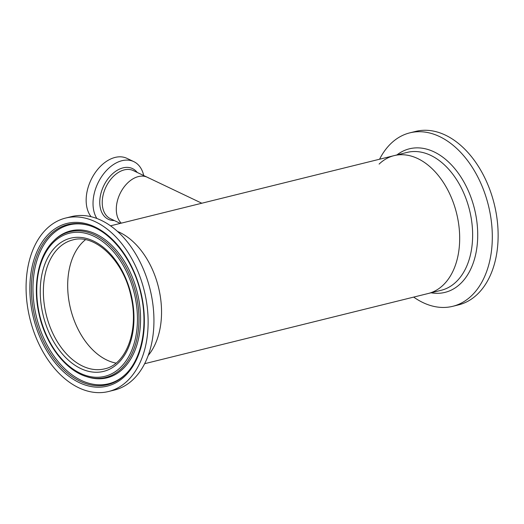 <?xml version="1.0" encoding="UTF-8"?>
<svg xmlns="http://www.w3.org/2000/svg" width="524" height="524" viewBox="0 0 524 524"><rect width="100%" height="100%" fill="white"/><g stroke="black" fill="none" stroke-linecap="round" stroke-linejoin="round"><path stroke-width="0.79" d="M106.876 360.06A66.404 43.741 -103.9 0 0 116.02 363.106A66.404 43.741 -103.9 0 1 69.967 306.258A66.404 43.741 -103.9 0 1 85.471 239.71A66.404 43.741 -103.9 0 0 69.188 302.322A66.404 43.741 -103.9 0 0 106.876 360.06M116.452 206.142A26.632 17.626 -64.5 0 1 147.362 177.282A26.632 17.626 115.5 0 0 121.332 191.175A26.632 17.626 115.5 0 0 121.286 223.165A26.632 17.626 -64.5 0 1 116.452 206.142M119.623 232.374A71.015 46.78 -103.9 0 0 117.494 231.431A71.015 46.78 -103.9 0 1 159.1 289.916A71.015 46.78 -103.9 0 1 148.2 355.488A71.015 46.78 -103.9 0 0 158.811 288.652A71.015 46.78 -103.9 0 0 119.623 232.374M417.766 158.576A71.015 46.78 -103.9 0 0 394.114 155.628A71.015 46.78 76.1 0 1 451.93 198.95A71.015 46.78 76.1 0 1 445.538 282.626A71.015 46.78 76.1 0 1 428.239 293.499A71.015 46.78 -103.9 0 0 459.384 230.573A71.015 46.78 -103.9 0 0 417.766 158.576M143.714 175.547A34.938 23.121 115.5 0 0 135.343 162.473A34.938 23.121 115.5 0 0 133.771 161.615A34.938 23.121 115.5 0 0 101.204 177.243A34.938 23.121 115.5 0 0 96.875 218.482M133.771 161.615L126.906 158.34A34.938 23.121 115.5 0 0 93.658 175.042A34.938 23.121 115.5 0 0 91.058 216.694M148.561 177.944A26.632 17.626 115.5 0 0 147.362 177.282L201.806 203.227M379.566 159.224A89.342 58.852 76.1 0 1 388.068 146.53A89.342 58.852 76.1 0 1 409.82 132.854A89.342 58.852 76.1 0 1 482.558 187.363A89.342 58.852 76.1 0 1 474.515 292.634A89.342 58.852 76.1 0 1 452.762 306.311A89.342 58.852 76.1 0 1 413.691 297.101M409.82 132.854L415.643 131.413A89.342 58.852 76.1 0 1 488.381 185.922A89.342 58.852 76.1 0 1 480.338 291.193A89.342 58.852 76.1 0 1 458.579 304.87L452.762 306.311M379.121 164.091A71.015 46.78 76.1 0 1 394.114 155.628L407.069 152.418A71.015 46.78 76.1 0 1 464.886 195.747A71.015 46.78 76.1 0 1 458.487 279.423A71.015 46.78 76.1 0 1 441.195 290.289L144.65 363.695M108.573 391.507L114.389 390.066A89.342 58.852 -103.9 0 0 150.866 292.719A89.342 58.852 -103.9 0 0 71.454 216.615L65.638 218.056A89.342 58.852 -103.9 0 0 29.154 315.409A89.342 58.852 -103.9 0 0 108.573 391.507A89.342 58.852 -103.9 0 0 145.05 294.161A89.342 58.852 -103.9 0 0 65.638 218.056M137.216 172.448A28.086 18.589 115.5 0 0 133.777 169.291A28.086 18.589 115.5 0 0 104.636 184.022A28.086 18.589 115.5 0 0 107.093 218.613A28.086 18.589 115.5 0 0 114.304 220.532M147.362 177.282L133.293 170.582A26.632 17.626 115.5 0 0 106.379 186.118A26.632 17.626 115.5 0 0 109.188 218.004A26.632 17.626 115.5 0 0 110.381 218.665L120.323 223.401M396.93 154.927A73.963 48.719 76.1 0 1 465.351 184.644A73.963 48.719 76.1 0 1 462.987 281.067A73.963 48.719 76.1 0 1 431.056 292.798M72.646 239.953A66.404 43.741 -103.9 0 0 72.535 239.985A66.404 43.741 -103.9 0 0 45.66 312.278A66.404 43.741 -103.9 0 0 104.446 368.896A66.404 43.741 -103.9 0 0 104.558 368.87M131.603 296.623A68.611 45.195 -103.9 0 0 72.404 237.798A68.611 45.195 -103.9 0 0 42.601 312.939A68.611 45.195 -103.9 0 0 101.8 371.771A68.611 45.195 -103.9 0 0 131.603 296.623M141.46 294.816A83.807 55.203 -103.9 0 0 69.148 222.962A83.807 55.203 -103.9 0 0 32.75 314.747A83.807 55.203 -103.9 0 0 105.055 386.601A83.807 55.203 -103.9 0 0 141.46 294.816M88.936 225.431A82.491 54.339 -103.9 0 0 34.237 314.433A82.491 54.339 -103.9 0 0 125.74 374.116C141.775 358.508 148.207 325.974 141.107 294.861C134.105 261.384 111.959 232.139 88.936 225.431M89.46 225.602L89.493 225.608A81.836 53.907 -103.9 0 0 89.46 225.602A81.836 53.907 -103.9 0 0 35.789 314.079A81.836 53.907 -103.9 0 0 126.12 373.723A81.836 53.907 -103.9 0 0 126.153 373.697L126.12 373.723M86.65 376.651L87.77 377.005A75.685 49.852 -103.9 0 0 88.327 377.175A75.685 49.852 -103.9 0 0 137.956 295.346A75.685 49.852 -103.9 0 0 54.411 240.182A75.685 49.852 -103.9 0 0 53.998 240.588L53.173 241.42C38.259 256.033 32.56 285.482 38.94 313.594C45.306 343.829 65.199 370.324 86.65 376.651A75.03 49.42 -103.9 0 0 136.397 295.706A75.03 49.42 -103.9 0 0 53.173 241.42M134.917 296.014A73.714 48.555 -103.9 0 0 71.31 232.813A73.714 48.555 -103.9 0 0 39.293 313.548A73.714 48.555 -103.9 0 0 102.894 376.749A73.714 48.555 -103.9 0 0 134.917 296.014M110.518 225.824L394.114 155.628M72.535 239.985L72.757 239.927C94.772 233.226 123.854 260.579 131.059 296.695C139.102 330.631 126.002 364.612 104.669 368.844L104.446 368.896"/></g></svg>
